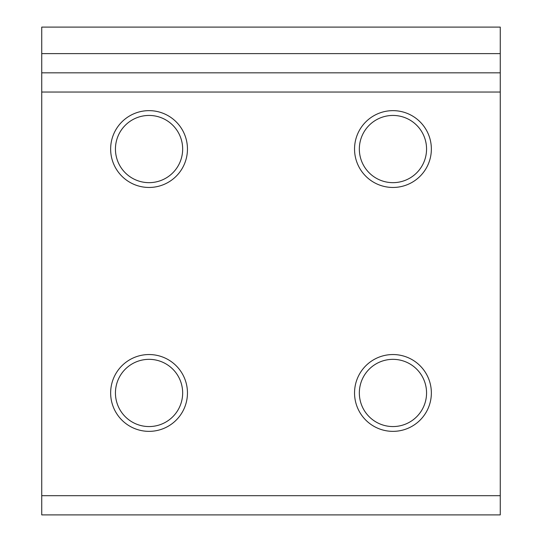 <?xml version="1.0" encoding="UTF-8"?>
<svg xmlns="http://www.w3.org/2000/svg" width="542" height="542" viewBox="0 0 542 542"><rect width="100%" height="100%" fill="white"/><g stroke="black" fill="none" stroke-linecap="round" stroke-linejoin="round"><path stroke-width="0.81" d="M392.95 354.543A38.407 38.407 0 0 0 354.543 392.95A38.407 38.407 0 0 0 392.95 431.357A38.407 38.407 0 0 0 431.357 392.95A38.407 38.407 0 0 0 392.95 354.543M392.95 359.339A33.611 33.611 0 0 0 359.339 392.95A33.611 33.611 0 0 0 392.95 426.561A33.611 33.611 0 0 0 426.561 392.95A33.611 33.611 0 0 0 392.95 359.339M392.95 110.643A38.407 38.407 0 0 0 354.543 149.05A38.407 38.407 0 0 0 392.95 187.457A38.407 38.407 0 0 0 431.357 149.05A38.407 38.407 0 0 0 392.95 110.643M392.95 115.439A33.611 33.611 0 0 0 359.339 149.05A33.611 33.611 0 0 0 392.95 182.661A33.611 33.611 0 0 0 426.561 149.05A33.611 33.611 0 0 0 392.95 115.439M149.05 110.643A38.407 38.407 0 0 0 110.643 149.05A38.407 38.407 0 0 0 149.05 187.457A38.407 38.407 0 0 0 187.457 149.05A38.407 38.407 0 0 0 149.05 110.643M149.05 115.439A33.611 33.611 0 0 0 115.439 149.05A33.611 33.611 0 0 0 149.05 182.661A33.611 33.611 0 0 0 182.661 149.05A33.611 33.611 0 0 0 149.05 115.439M149.05 354.543A38.407 38.407 0 0 0 110.643 392.95A38.407 38.407 0 0 0 149.05 431.357A38.407 38.407 0 0 0 187.457 392.95A38.407 38.407 0 0 0 149.05 354.543M149.05 359.339A33.611 33.611 0 0 0 115.439 392.95A33.611 33.611 0 0 0 149.05 426.561A33.611 33.611 0 0 0 182.661 392.95A33.611 33.611 0 0 0 149.05 359.339M41.734 72.831L500.266 72.831L500.266 27.1L41.734 27.1L41.734 514.9L500.266 514.9L500.266 495.693L41.734 495.693M500.266 72.831L500.266 495.693M500.266 53.624L41.734 53.624M41.734 92.038L500.266 92.038"/></g></svg>
